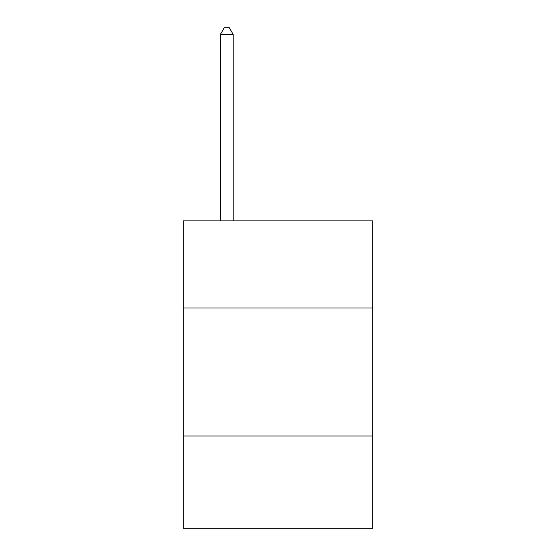 <?xml version="1.0" encoding="UTF-8"?>
<svg xmlns="http://www.w3.org/2000/svg" width="556" height="556" viewBox="0 0 556 556"><rect width="100%" height="100%" fill="white"/><g stroke="black" fill="none" stroke-linecap="round" stroke-linejoin="round"><path stroke-width="0.83" d="M372.756 307.961L372.756 220.892L183.244 220.892L183.244 307.961L372.756 307.961L372.756 528.2L183.244 528.2L183.244 307.961M372.756 436.008L183.244 436.008M233.186 220.892L233.186 34.458L220.378 34.458L220.378 220.892M220.378 34.458L224.221 27.8L229.343 27.8L233.186 34.458"/></g></svg>
